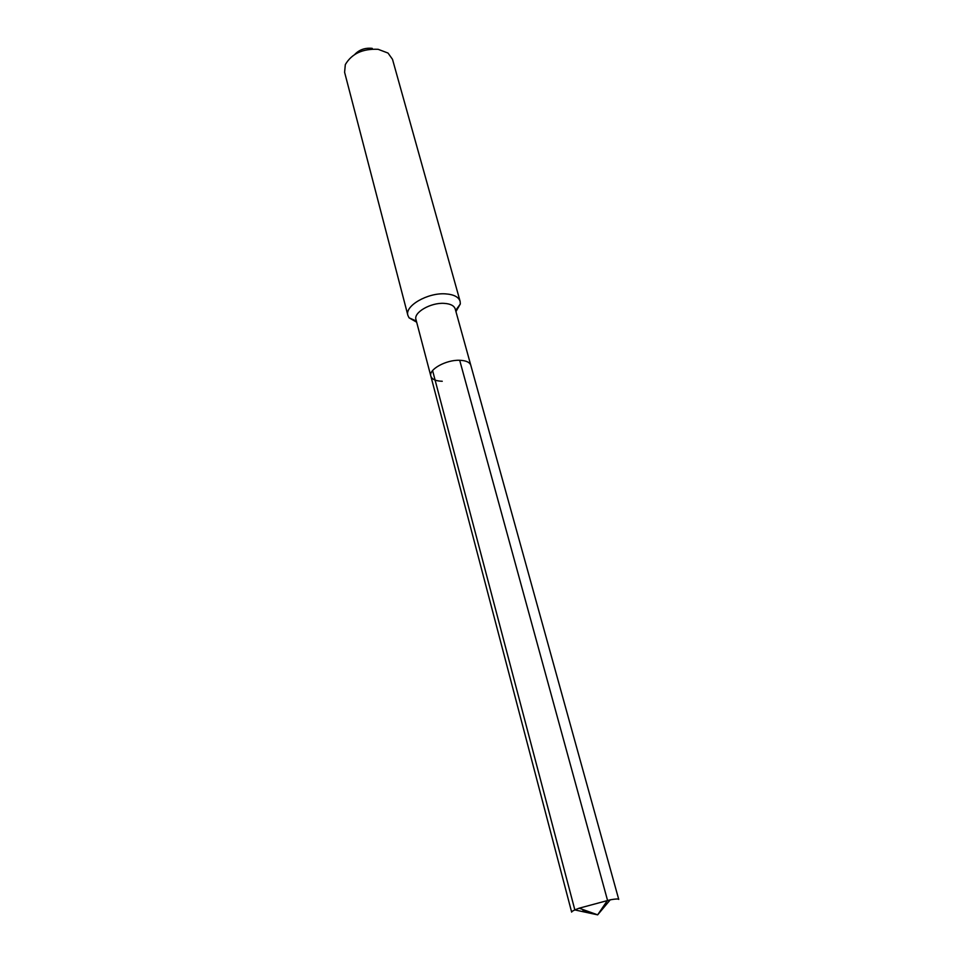 <?xml version="1.0" encoding="UTF-8"?>
<svg xmlns="http://www.w3.org/2000/svg" width="963" height="963" viewBox="0 0 963 963"><rect width="100%" height="100%" fill="white"/><g stroke="black" fill="none" stroke-linecap="round" stroke-linejoin="round"><path stroke-width="1.44" d="M430.846 376.136L415.968 319.535C413.404 312.494 430.738 302.442 444.112 303.369C450.383 303.766 454.079 305.62 455.21 308.942L470.823 365.35C469.751 362.232 466.044 360.535 459.7 360.282C446.146 359.668 428.379 369.527 430.846 376.136C428.379 369.527 446.146 359.668 459.7 360.282L607.521 900.333L459.7 360.282C466.044 360.535 469.751 362.232 470.823 365.35L618.74 899.406C618.427 898.744 615.598 898.876 610.253 899.815L579.184 908.193C574.092 910.083 571.589 911.383 571.649 912.117L430.846 376.136C431.954 379.362 435.758 381.071 442.246 381.264M407.903 315.431L344.598 72.261L345.32 64.593C351.748 53.675 362.69 48.583 378.134 49.306L388.029 53.061L392.507 59.333L460.121 301.347C458.617 296.917 453.705 294.425 445.4 293.859C427.56 292.559 404.472 306.017 407.903 315.431L409.058 317.814L416.666 322.196M460.121 301.347L460.314 303.983L455.944 311.603M372.272 48.391L371.718 48.306C364.821 47.753 359.187 49.787 354.817 54.397M432.592 370.586L574.851 909.927L597.65 914.85L607.521 900.333L597.65 914.85L583.205 911.13L582.771 909.493M416.377 321.064L409.058 317.814M455.631 310.471L460.314 303.983M610.253 899.815L597.65 914.85L579.184 908.193"/></g></svg>
